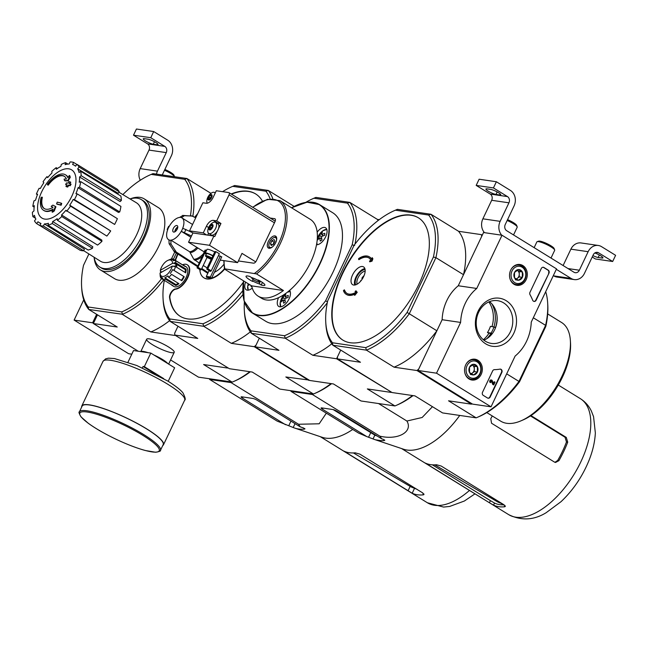 <?xml version="1.0" encoding="UTF-8"?>
<svg xmlns="http://www.w3.org/2000/svg" width="648" height="648" viewBox="0 0 648 648"><rect width="100%" height="100%" fill="white"/><g stroke="black" fill="none" stroke-linecap="round" stroke-linejoin="round"><path stroke-width="0.97" d="M83.738 299.83L74.115 320.088L128.62 353.719L131.803 354.189M96.633 314.312L92.607 322.801L93.458 323.32M92.607 322.801L74.115 320.088M153.689 131.544L150.757 137.716L133.496 135.189L136.428 129.017L153.689 131.544L167.743 140.211A11.591 9.777 98.3 0 1 171.364 155.763L162.567 174.296A4.641 3.912 98.3 0 0 162.324 174.903M147.979 139.198L144.277 138.656A6.148 1.126 25.4 0 0 143.24 138.802A6.148 1.126 25.4 0 0 146.845 141.718A6.148 1.126 25.4 0 0 153.309 144.229L157.002 144.771A6.148 1.126 25.4 0 0 158.039 144.617A6.148 1.126 25.4 0 0 154.435 141.701A6.148 1.126 25.4 0 0 147.979 139.198M133.496 135.189L147.55 143.864A4.641 3.912 98.3 0 1 149 150.085L140.203 168.61A11.591 9.777 98.3 0 0 140.276 180.257M150.757 137.716L164.803 146.391L147.55 143.864M156.468 174.053A11.591 9.777 98.3 0 1 157.456 171.145L166.261 152.612A4.641 3.912 98.3 0 0 164.803 146.391M174.531 176.693A9.858 1.814 -154.6 0 0 174.506 176.629L173.956 175.146A8.691 1.596 -154.6 0 0 164.867 169.452M174.506 176.629A9.858 1.814 -154.6 0 0 164.471 170.278M491.03 406.823L436.525 373.183L460.623 322.429A41.739 35.203 -81.7 0 1 476.75 288.465L502.022 235.24L556.527 268.871L531.255 322.105A41.739 35.203 -81.7 0 1 515.128 356.06L491.03 406.823L472.538 404.109L418.033 370.478L436.525 373.183M418.033 370.478L442.13 319.715L460.623 322.429M442.13 319.715A41.739 35.203 -81.7 0 1 458.258 285.76L476.75 288.465M458.258 285.76L483.53 232.527L502.022 235.24M487.507 397.994L483.254 395.361A2.317 1.952 -81.7 0 1 482.525 392.259L492.658 370.907A2.317 1.952 -81.7 0 1 494.44 369.652A47.531 40.087 -81.7 0 0 499.932 369.133A2.317 1.952 -81.7 0 1 501.827 372.47L490.188 396.981A2.317 1.952 -81.7 0 1 487.507 397.994M548.945 273.245L536.155 300.186A2.317 1.952 -81.7 0 1 532.664 300.202A47.766 40.281 -81.7 0 0 530.032 294.694A2.317 1.952 -81.7 0 1 529.983 292.305L541.283 268.515A2.317 1.952 -81.7 0 1 543.964 267.511L548.216 270.135A2.317 1.952 -81.7 0 1 548.945 273.245L535.783 300.129A2.317 1.952 -81.7 0 1 533.928 301.393M506.185 300.688A24.292 20.493 -81.7 0 1 506.274 342.589A24.292 20.493 -81.7 0 1 475.365 323.514A24.292 20.493 -81.7 0 1 506.185 300.688M477.892 360.28A10.522 8.87 -81.7 0 1 481.788 372.827A10.522 8.87 -81.7 0 1 471.687 379.987A10.522 8.87 -81.7 0 1 464.673 368.331A10.522 8.87 -81.7 0 1 474.733 359.178A10.522 8.87 -81.7 0 1 477.892 360.28M522.863 265.567A10.522 8.87 -81.7 0 1 526.759 278.122A10.522 8.87 -81.7 0 1 516.659 285.282A10.522 8.87 -81.7 0 1 509.644 273.626A10.522 8.87 -81.7 0 1 519.704 264.465A10.522 8.87 -81.7 0 1 522.863 265.567M503.609 302.875A21.603 18.217 -81.7 0 1 511.709 328.366A21.603 18.217 -81.7 0 1 491.378 343.424A21.603 18.217 -81.7 0 1 476.483 319.415A21.603 18.217 -81.7 0 1 497.64 300.68A21.603 18.217 -81.7 0 1 503.609 302.875M489.515 301.652A21.603 18.217 -81.7 0 1 496.903 322.404A21.603 18.217 -81.7 0 1 483.87 340.168M543.137 267.26A2.317 1.952 -81.7 0 1 543.591 267.454L547.852 270.078A2.317 1.952 -81.7 0 1 548.572 273.189M500.28 369.109A2.317 1.952 -81.7 0 1 501.463 372.414L489.823 396.932A2.317 1.952 -81.7 0 1 487.968 398.188M493.201 384.62L491.346 380.927A0.697 0.583 -81.7 0 0 491.127 380.7M493.371 383.414L494.157 381.769L495.04 382.142L493.711 384.936M491.225 379.995A1.393 1.175 -81.7 0 0 490.261 382.555L490.625 382.612A1.393 1.175 -81.7 0 1 491.419 380.003A1.393 1.175 -81.7 0 1 492.229 380.619L493.557 383.867L494.529 381.826M491.71 380.975A0.697 0.583 -81.7 0 0 490.658 381.178A0.697 0.583 -81.7 0 0 490.917 381.996L490.625 382.612M492.828 384.564L491.346 380.927M477.374 366.711L477.39 372.049L473.461 374.949L469.533 372.519L469.517 367.189L473.445 364.289L477.374 366.711A5.354 4.52 -81.7 0 1 477.39 372.049A5.354 4.52 -81.7 0 1 473.461 374.949A5.354 4.52 -81.7 0 1 469.533 372.519A5.354 4.52 -81.7 0 1 469.517 367.189A5.354 4.52 -81.7 0 1 473.445 364.289A5.354 4.52 -81.7 0 1 477.374 366.711L474.296 366.266L472.19 364.97A4.641 3.912 -81.7 0 1 472.327 365.051A4.641 3.912 -81.7 0 1 474.296 368.931L474.296 366.266M467.062 365.675A8.691 7.331 -81.7 0 1 479.82 364.905A8.691 7.331 -81.7 0 1 473.469 378.278A8.691 7.331 -81.7 0 1 467.062 365.675M466.115 364.095A9.858 8.311 -81.7 0 1 474.263 359.778A9.858 8.311 -81.7 0 1 481.059 370.737A9.858 8.311 -81.7 0 1 471.404 379.283A9.858 8.311 -81.7 0 1 464.843 372.803M471.323 373.807L472.343 373.046A4.641 3.912 -81.7 0 1 471.088 373.661M474.296 368.931A4.641 3.912 -81.7 0 1 473.777 371.272A4.641 3.912 -81.7 0 1 472.343 373.046L474.304 371.596L474.296 368.931M470.383 374.495L473.461 374.949M474.304 371.596L477.39 372.049M522.345 272.006L522.361 277.336L518.432 280.244L514.504 277.814L514.488 272.484L518.416 269.576L522.345 272.006A5.354 4.52 -81.7 0 1 522.361 277.336A5.354 4.52 -81.7 0 1 518.432 280.244A5.354 4.52 -81.7 0 1 514.504 277.814A5.354 4.52 -81.7 0 1 514.488 272.484A5.354 4.52 -81.7 0 1 518.416 269.576A5.354 4.52 -81.7 0 1 522.345 272.006L519.267 271.553L517.161 270.257A4.641 3.912 -81.7 0 1 517.298 270.338A4.641 3.912 -81.7 0 1 519.267 274.217L519.267 271.553M512.033 270.969A8.691 7.331 -81.7 0 1 524.791 270.192A8.691 7.331 -81.7 0 1 518.441 283.565A8.691 7.331 -81.7 0 1 512.033 270.969M511.086 269.39A9.858 8.311 -81.7 0 1 519.234 265.072A9.858 8.311 -81.7 0 1 526.03 276.024A9.858 8.311 -81.7 0 1 516.375 284.569A9.858 8.311 -81.7 0 1 509.814 278.089M516.294 279.094L517.315 278.34A4.641 3.912 -81.7 0 1 516.059 278.956M519.267 274.217A4.641 3.912 -81.7 0 1 518.748 276.558A4.641 3.912 -81.7 0 1 517.315 278.34L519.275 276.882L519.267 274.217M515.354 279.79L518.432 280.244M519.275 276.882L522.361 277.336M553.335 275.603L553.789 275.886A11.591 9.777 98.3 0 0 556.996 277.061L574.258 279.588A11.591 9.777 98.3 0 0 584.456 273.375L593.252 254.842A4.641 3.912 98.3 0 1 597.335 252.356A4.641 3.912 98.3 0 1 598.614 252.833L612.668 261.5L595.407 258.973L592.223 257.005M556.316 269.325L571.05 278.413A11.591 9.777 98.3 0 0 574.258 279.588M594.807 252.979A6.148 1.126 25.4 0 1 600.469 255.628A6.148 1.126 25.4 0 1 602.924 257.888A6.148 1.126 25.4 0 1 601.887 258.034L598.185 257.499A6.148 1.126 25.4 0 1 592.896 255.587M612.668 261.5L615.6 255.32L601.547 246.653A11.591 9.777 98.3 0 0 598.339 245.479A11.591 9.777 98.3 0 0 588.141 251.691L579.344 270.224L568.029 268.564M598.339 245.479L581.086 242.951A11.591 9.777 98.3 0 0 570.888 249.164L563.112 265.534M496.368 181.748L493.436 187.928L476.183 185.401L479.115 179.221L496.368 181.748L510.422 190.423A11.591 9.777 98.3 0 1 514.05 205.975L505.254 224.5A4.641 3.912 98.3 0 0 506.704 230.72L573.982 272.241A4.641 3.912 98.3 0 0 575.27 272.711A4.641 3.912 98.3 0 0 579.344 270.224M490.658 189.402L486.964 188.86A6.148 1.126 25.4 0 0 485.927 189.014A6.148 1.126 25.4 0 0 489.532 191.929A6.148 1.126 25.4 0 0 495.987 194.432L499.689 194.975A6.148 1.126 25.4 0 0 500.726 194.821A6.148 1.126 25.4 0 0 497.121 191.905A6.148 1.126 25.4 0 0 490.658 189.402M476.183 185.401L490.236 194.068A4.641 3.912 98.3 0 1 491.686 200.289L482.882 218.821A11.591 9.777 98.3 0 0 484.485 232.673M493.436 187.928L507.489 196.595L490.236 194.068M501.746 235.2A11.591 9.777 98.3 0 1 500.143 221.349L508.939 202.816A4.641 3.912 98.3 0 0 507.489 196.595M513.54 234.941L517.209 227.213A9.858 1.814 -154.6 0 0 517.193 226.841L516.634 225.358A8.691 1.596 -154.6 0 0 507.554 219.656M517.193 226.841A9.858 1.814 -154.6 0 0 507.157 220.49M551.011 258.058L554.68 250.339A9.858 1.814 -154.6 0 0 554.664 249.958L554.105 248.476A8.691 1.596 -154.6 0 0 548.313 244.312A8.691 1.596 -154.6 0 0 539.873 241.145A8.691 1.596 -154.6 0 0 538.674 241.153L537.176 241.655A9.858 1.814 -154.6 0 0 536.876 241.89L534.138 247.649M554.664 249.958A9.858 1.814 -154.6 0 0 548.095 245.244A9.858 1.814 -154.6 0 0 538.537 241.647A9.858 1.814 -154.6 0 0 537.176 241.655M231.952 382.069L231.028 382.587L209.66 379.453L209.32 378.748M47.312 184.421A20.866 10.538 121.7 0 1 65.48 174.814A20.866 10.538 121.7 0 1 67.902 177.795A79.923 63.836 -97.4 0 1 69.32 175.47A77.857 26.487 43.9 0 0 69.765 176.977A79.574 63.553 82.6 0 0 67.724 180.573A80.263 26.276 -160 0 0 64.549 180.565A79.429 27.022 -136.1 0 1 64.103 179.091A79.963 26.179 20 0 1 66.42 179.042A19.011 9.598 121.7 0 0 64.168 176.175A19.011 9.598 121.7 0 0 47.644 184.883A81.154 8.181 -144.9 0 1 47.312 184.421M65.732 174.976A20.866 10.538 121.7 0 1 65.999 175.13A20.866 10.538 121.7 0 1 68.105 177.455M64.411 176.345A19.011 9.598 121.7 0 0 48.155 185.198L47.644 184.883M69.32 175.47L69.83 175.786A77.857 26.487 43.9 0 0 70.276 177.293A79.574 63.553 82.6 0 0 68.234 180.889A80.263 26.276 -160 0 0 65.059 180.881L64.549 180.565M68.234 180.889L67.724 180.573M70.276 177.293L69.765 176.977M52.974 207.32A79.963 2.762 -149.5 0 0 51.686 206.631L51.176 206.315A79.429 50.787 2.6 0 1 52.893 205.116A80.263 2.77 30.5 0 1 55.428 206.469L55.939 206.785A79.574 68.631 117.1 0 0 54.27 210.997A77.857 49.783 -177.4 0 0 52.52 212.228L52.01 211.912A79.923 68.931 -62.9 0 1 53.039 209.085A20.866 10.538 121.7 0 1 43.57 210.333A20.866 10.538 121.7 0 1 41.018 197.681A81.154 36.385 14.6 0 1 41.861 197.073L42.371 197.389A19.011 9.598 121.7 0 0 44.453 208.688M52.747 209.871A20.866 10.538 121.7 0 1 44.08 210.649A20.866 10.538 121.7 0 1 43.829 210.479M54.27 210.997L53.76 210.681A77.857 49.783 -177.4 0 0 52.01 211.912M55.428 206.469A79.574 68.631 117.1 0 0 53.76 210.681M41.861 197.073A19.011 9.598 121.7 0 0 44.194 208.543A19.011 9.598 121.7 0 0 53.015 207.295A79.963 2.762 -149.5 0 0 51.176 206.315M61.212 203.156L61.722 203.472A78.667 66.347 98.3 0 0 61.131 205.238A80.287 14.758 -154.6 0 0 57.121 204.217L56.611 203.901A79.915 67.4 -81.7 0 1 57.21 202.136A80.538 14.799 25.4 0 1 61.212 203.156A78.667 66.347 98.3 0 0 60.62 204.922A80.287 14.758 -154.6 0 0 56.611 203.901M61.131 205.238L60.62 204.922M66.841 184.915A80.538 14.799 -154.6 0 0 66.128 184.745L65.618 184.429A79.915 67.4 -81.7 0 1 66.582 182.898A80.287 14.758 25.4 0 1 67.91 183.222A79.542 67.084 -81.7 0 1 68.98 181.618A79.971 14.693 25.4 0 1 70.259 181.95A79.137 66.744 98.3 0 0 69.19 183.546A80.287 14.758 25.4 0 1 70.592 183.919A78.667 66.347 98.3 0 0 69.62 185.45A80.538 14.799 -154.6 0 0 68.218 185.077A79.137 66.744 98.3 0 0 67.222 186.729A80.757 14.839 -154.6 0 0 65.942 186.405A79.542 67.084 -81.7 0 1 66.938 184.753A80.538 14.799 -154.6 0 0 65.618 184.429M70.592 183.919L71.102 184.234A78.667 66.347 98.3 0 0 70.13 185.765A80.538 14.799 -154.6 0 0 68.728 185.393A79.137 66.744 98.3 0 0 67.732 187.045A80.757 14.839 -154.6 0 0 66.452 186.721L65.942 186.405M67.732 187.045L67.222 186.729M68.728 185.393L68.218 185.077M70.13 185.765L69.62 185.45M69.806 183.708A79.137 66.744 98.3 0 1 70.77 182.258L70.259 181.95M190.447 215.752A81.041 40.913 121.7 0 0 184.721 179.31L151.219 174.401A81.041 40.913 121.7 0 0 150.644 174.644L152.223 173.964A82.774 41.796 121.7 0 1 153.041 173.615L186.907 178.508L210.989 193.371M122.861 194.594A81.041 40.913 121.7 0 1 150.644 174.644M161.627 278.608A81.041 40.913 121.7 0 1 121.759 311.899L88.258 306.99A81.041 40.913 121.7 0 1 81.608 286.521A81.041 40.913 121.7 0 1 83.511 265.316L88.906 253.959M171.42 259.006L174.749 251.999M141.45 199.673A39.601 19.999 121.7 0 0 137.352 198.207A39.601 19.999 121.7 0 0 130.086 198.96A41.739 21.076 121.7 0 1 139.952 197.365A41.739 21.076 121.7 0 1 144.269 198.912L158.412 207.635A41.739 21.076 121.7 0 1 154.427 254.219A41.739 21.076 121.7 0 1 114.575 278.672L100.44 269.949A41.739 21.076 121.7 0 1 94.122 257.248A39.601 19.999 121.7 0 0 99.857 267.081L101.558 268.134A39.601 19.999 121.7 0 0 139.369 244.928A39.601 19.999 121.7 0 0 143.151 200.726L141.45 199.673A39.601 19.999 121.7 0 1 137.668 243.875A39.601 19.999 121.7 0 1 99.857 267.081M250.331 371.774A81.041 40.913 121.7 0 1 234.754 381.024L233.175 381.704A82.774 41.796 -58.3 0 0 249.82 371.701M97.484 314.831L93.361 323.53L138.251 351.232M174.887 335.089L227.683 367.675M168.545 346.972A15.252 2.803 -154.6 0 0 147.128 338.88A15.252 2.803 -154.6 0 0 159.238 348.316A15.252 2.803 -154.6 0 0 174.199 351.734A15.252 2.803 -154.6 0 0 168.545 346.972M163.62 279.928A82.774 41.796 121.7 0 1 122.496 314.264L88.8 309.477L117.248 327.029L93.361 323.53M170.594 359.948L198.491 377.16L232.357 382.053A82.774 41.796 -58.3 0 0 233.175 381.704M227.513 368.032L203.626 364.532L232.073 382.085M174.717 335.445L150.822 331.946A82.774 41.796 -58.3 0 0 169.59 320.655M122.383 314.393L150.822 331.946M186.907 178.508L186.916 178.581A82.774 41.796 121.7 0 1 192.845 216.181M88.8 309.477L88.622 309.299A82.774 41.796 121.7 0 1 81.705 288.239L81.608 286.521M88.258 306.99L88.622 309.299M122.496 314.264L121.759 311.899M184.721 179.31L186.916 178.581M153.041 173.615L151.219 174.401M144.269 198.912A41.739 21.076 121.7 0 1 140.284 245.495A41.739 21.076 121.7 0 1 100.44 269.949M71.831 196.166A28.318 14.296 121.7 0 1 44.842 219.105A28.318 14.296 121.7 0 1 41.723 191.759A28.318 14.296 121.7 0 1 68.72 168.82A28.318 14.296 121.7 0 1 71.831 196.166M79.072 167.006L119.273 191.808L118.163 193.29L77.695 168.845L79.072 167.006A35.94 18.144 -58.3 0 0 76.934 164.333L75.549 166.172A33.623 16.978 121.7 0 0 74.366 165.305A33.623 16.978 121.7 0 0 72.617 164.503L73.597 162.429A35.94 18.144 -58.3 0 0 70.146 161.927L69.166 163.993A33.623 16.978 121.7 0 0 65.124 164.641L65.561 162.664A35.94 18.144 -58.3 0 0 61.325 164.406L60.888 166.382A33.623 16.978 121.7 0 0 56.368 169.25L56.182 167.662A35.94 18.144 -58.3 0 0 51.808 171.38L51.986 172.967A33.623 16.978 121.7 0 0 47.669 177.617L46.899 176.661A35.94 18.144 -58.3 0 0 43.052 181.788L43.821 182.752A33.623 16.978 121.7 0 0 40.354 188.471L39.123 188.293A35.94 18.144 -58.3 0 0 36.385 194.06L37.616 194.238A33.623 16.978 121.7 0 0 35.551 200.167L34.028 200.791A35.94 18.144 -58.3 0 0 32.821 206.307L34.336 205.683A33.623 16.978 121.7 0 0 33.971 210.916L32.4 212.244A35.94 18.144 -58.3 0 0 32.902 216.683L34.474 215.347A33.623 16.978 121.7 0 0 35.867 219.081L34.482 220.919A35.94 18.144 -58.3 0 0 36.628 223.592L38.005 221.754A33.623 16.978 121.7 0 0 39.05 222.531L40.832 223.657M39.965 225.496A35.94 18.144 -58.3 0 0 43.416 225.998L83.608 250.8A35.94 18.144 -58.3 0 1 80.158 250.298L39.965 225.496L40.946 223.422A33.623 16.978 121.7 0 1 39.05 222.531M43.416 225.998L44.396 223.933L84.402 249.14L83.608 250.8M48.001 225.261A35.94 18.144 -58.3 0 0 52.237 223.519L92.437 248.33A35.94 18.144 -58.3 0 1 88.201 250.063L48.001 225.261L48.43 223.285A33.623 16.978 121.7 0 1 44.396 223.933M52.237 223.519L52.666 221.543L92.785 246.734L92.437 248.33M57.372 220.263A35.94 18.144 -58.3 0 0 61.754 216.545L101.947 241.356A35.94 18.144 -58.3 0 1 97.573 245.074L57.372 220.263L57.194 218.676A33.623 16.978 121.7 0 1 52.666 221.543M61.754 216.545L61.568 214.958L101.801 240.076L101.947 241.356M66.655 211.264A35.94 18.144 -58.3 0 0 70.511 206.137L110.703 230.939A35.94 18.144 -58.3 0 1 106.855 236.075L65.894 210.308A33.623 16.978 121.7 0 1 61.568 214.958M70.511 206.137L69.741 205.173L110.703 230.939M73.2 199.454L74.439 199.633L114.639 224.435L73.2 199.454A33.623 16.978 121.7 0 1 69.741 205.173M74.439 199.633A35.94 18.144 -58.3 0 0 77.177 193.865L75.938 193.687A33.623 16.978 121.7 0 0 78.011 187.758L79.534 187.134A35.94 18.144 -58.3 0 0 80.741 181.618L79.218 182.242A33.623 16.978 121.7 0 0 79.591 177.009L81.154 175.681A35.94 18.144 -58.3 0 0 80.652 171.242L79.08 172.579A33.623 16.978 121.7 0 0 77.695 168.845M118.949 192.237L136.388 202.759A34.32 17.326 121.7 0 1 133.18 241.113A34.32 17.326 121.7 0 1 100.343 261.168L83.673 250.663M81.154 175.681L121.354 200.483L120.091 201.552L79.591 177.009M79.534 187.134L119.726 211.936L118.503 212.439L78.011 187.758M76.901 248.289L36.628 223.592M35.446 218.246L32.902 216.683M34.15 207.133L32.821 206.307M37.43 194.7L36.385 194.06M47.936 177.301L46.899 176.661M57.47 168.456L56.182 167.662M67.854 164.082L65.561 162.664M76.853 164.438L73.597 162.429M119.273 191.808A35.94 18.144 -58.3 0 0 117.126 189.135L76.934 164.333M121.354 200.483A35.94 18.144 -58.3 0 0 120.852 196.044L80.652 171.242M119.726 211.936A35.94 18.144 -58.3 0 0 120.933 206.42L80.741 181.618M114.639 224.435A35.94 18.144 -58.3 0 0 117.369 218.676L77.177 193.865M209.66 379.453L277.182 421.119L293.204 427.51A74.803 37.77 -58.3 0 0 294.735 428.093A74.803 37.77 -58.3 0 0 304.301 429.138L303.539 427.947L300.283 426.87L298.558 424.254L319.172 423.792L326.341 413.165M298.558 424.254L231.028 382.587M300.283 426.87L257.207 400.286A3.475 0.64 -154.6 0 0 252.809 398.439L241.712 396.811A3.475 0.64 -154.6 0 0 241.121 396.9A3.475 0.64 -154.6 0 0 242.417 398.115L285.493 424.699M423.8 493.792L423.29 494.861L422.852 492.998L359.826 454.11L355.161 452.822A68.17 34.417 121.7 0 1 344.064 451.194L412.193 493.241A68.17 34.417 -58.3 0 0 423.29 494.861L424.003 494.513M344.064 451.194L343.602 451.016M352.714 429.446A68.17 34.417 121.7 0 1 330.934 438.259A68.17 34.417 121.7 0 1 322.21 437.311L294.735 428.093M304.633 428.433L304.301 429.138L304.957 428.895M168.213 381.308L174.636 367.781L150.79 353.071L144.334 366.655L143.046 366.468L142.374 367.87M150.79 353.071L133.529 350.544L127.988 362.208M144.334 366.655L163.701 378.61M160.445 450.368L163.183 444.601A44.866 8.246 -154.6 0 0 146.505 428.855A44.866 8.246 -154.6 0 0 105.746 409.39A44.866 8.246 -154.6 0 0 82.126 406.11L79.388 411.877C78.53 411.78 79.064 413.44 80.992 416.842L88.258 423.274C95.588 428.587 104.944 433.958 116.332 439.385C127.219 444.504 136.906 448.222 145.379 450.522L155.642 452.255C159.457 451.583 161.052 450.959 160.445 450.368A44.866 8.246 -154.6 0 0 143.767 434.614A44.866 8.246 -154.6 0 0 103.008 415.149A44.866 8.246 -154.6 0 0 79.388 411.877M162.737 445.532A45.214 8.311 -154.6 0 0 163.499 444.747A45.214 8.311 -154.6 0 0 146.691 428.879A45.214 8.311 -154.6 0 0 105.608 409.261A45.214 8.311 -154.6 0 0 81.81 405.964A45.214 8.311 -154.6 0 0 81.68 407.041M143.046 366.468L155.253 374.001M432.459 406.685L422.164 417.482L406.895 421.038C413.327 431.779 397.937 440.478 379.914 436.169L381.64 438.785L383.373 439.36L384.134 440.543L384.466 439.846M384.791 440.308L384.134 440.543A75.168 37.957 -58.3 0 1 380.967 440.616L375.727 439.854L380.967 440.616M459.74 415.441A68.17 34.417 121.7 0 1 409.39 450.247A68.17 34.417 121.7 0 1 403.566 449.226L374.552 439.498A75.168 37.957 -58.3 0 0 375.727 439.854M381.64 438.785L337.203 411.367A3.475 0.64 -154.6 0 0 332.797 409.52L321.708 407.892A3.475 0.64 -154.6 0 0 321.116 407.973A3.475 0.64 -154.6 0 0 322.412 409.196L366.849 436.622L373.046 438.923A75.168 37.957 -58.3 0 0 374.552 439.498M366.849 436.622L358.538 433.042L291.017 391.376L312.385 394.502L313.308 393.984M290.677 390.671L291.017 391.376M333.153 409.585L374.836 435.132A70.956 35.826 -58.3 0 0 377.079 435.966M176.831 225.504A3.71 1.871 121.7 0 1 177.212 225.642A3.71 1.871 121.7 0 1 176.864 229.781A3.71 1.871 121.7 0 1 173.316 231.952A3.71 1.871 121.7 0 1 173.47 228.153A3.71 1.871 121.7 0 1 176.831 225.504M197.608 265.818L176.28 252.064L170.959 243.972L170.861 240.149A12.749 6.44 121.7 0 0 181.254 231.32L191.5 235.994M192.262 232.551L182.72 228.234A12.749 6.44 121.7 0 0 181.967 217.939L192.561 224.483M182.525 215.436A16.006 8.084 121.7 0 1 182.955 215.444L179.715 217.347A12.855 6.488 121.7 0 1 181.562 217.623L181.521 217.712A12.749 6.44 121.7 0 1 181.967 217.939M179.715 217.347L179.666 217.445A12.749 6.44 121.7 0 0 169.282 226.265L169.015 226.922M169.225 226.257A12.855 6.488 121.7 0 0 167.759 229.343L167.549 230.008L167.816 229.351A12.749 6.44 121.7 0 0 168.569 239.647L168.998 239.914M170.821 240.238A12.855 6.488 121.7 0 1 168.974 239.971L169.015 239.881A12.749 6.44 121.7 0 1 168.569 239.647M181.562 217.623L184.372 215.711L192.059 216.019L195.72 217.833M190.204 215.744A19.853 10.02 121.7 0 1 190.496 215.752A19.853 10.02 121.7 0 1 192.059 216.019L193.234 216.367M181.254 231.32L190.893 237.273M201.787 268.507L208.146 272.606M203.221 253.992A17.083 8.627 121.7 0 1 193.793 259.305L199.009 262.877M203.229 265.478L207.166 267.908M193.793 259.305L189.67 251.756L170.861 240.149M168.974 239.971L169.112 243.697L174.434 251.789L197.276 266.522M207.806 273.31L201.455 269.22M214.423 272.241A20.388 10.295 -58.3 0 0 223.827 264.425M199.803 269.528A26.665 13.462 -58.3 0 0 203.845 277.765A26.665 13.462 -58.3 0 0 206.607 278.745A26.665 13.462 -58.3 0 0 224.411 268.815M176.588 267.203A10.433 5.265 -58.3 0 0 176.799 264.967L174.255 266.409M172.595 263.315L160.356 270.273A9.274 4.682 121.7 0 1 167.929 260.358A9.274 4.682 121.7 0 1 172.595 263.315L174.239 263.396L176.799 264.967M160.356 270.273L160.412 271.245L161.773 272.079M167.929 260.358L168.982 259.897A10.433 5.265 121.7 0 1 169.517 259.694L170.465 259.273A11.591 5.856 121.7 0 1 172.903 258.949A11.591 5.856 121.7 0 1 173.081 258.981L171.599 259.459A10.433 5.265 121.7 0 1 172.643 259.84A10.433 5.265 121.7 0 1 173.551 260.755L175.033 260.269A11.591 5.856 121.7 0 1 175.851 262.837L174.199 262.788A10.433 5.265 121.7 0 1 174.239 263.396M175.033 260.269L185.255 266.579A11.591 5.856 -58.3 0 0 184.324 265.688L186.025 266.733A11.591 5.856 121.7 0 1 184.915 279.677A11.591 5.856 121.7 0 1 173.85 286.473L172.149 285.42A11.591 5.856 -58.3 0 0 173.17 285.817L162.948 279.507A11.591 5.856 121.7 0 0 165.564 279.215L175.786 285.525A11.591 5.856 -58.3 0 0 178.913 283.662L168.691 277.352A11.591 5.856 121.7 0 0 171.566 274.371L181.788 280.681A11.591 5.856 -58.3 0 0 184.251 276.753L174.037 270.443A11.591 5.856 121.7 0 0 175.487 266.522L185.709 272.832A11.591 5.856 -58.3 0 0 186.073 269.139L175.851 262.837M173.081 258.981L183.295 265.291A11.591 5.856 -58.3 0 1 184.324 265.688M171.331 284.683A11.591 5.856 -58.3 0 0 172.149 285.42M175.487 266.522L173.842 266.474A10.433 5.265 121.7 0 0 173.907 266.198L172.263 266.117A9.274 4.682 121.7 0 1 165.467 275.643A9.274 4.682 121.7 0 1 160.032 273.156L160.097 274.306A10.433 5.265 121.7 0 0 160.121 274.655L160.178 275.659A11.591 5.856 121.7 0 0 160.996 278.219L162.94 279.418M160.542 271.966L161.222 272.387M177.989 326.228L174.644 333.274L174.847 335.065L229.351 368.704L252.258 372.057L279.847 389.084L313.43 394L285.833 376.974L309.056 380.06M242.96 294.557A82.774 41.796 121.7 0 1 203.739 326.317L231.328 343.343L254.235 346.696L256.001 345.198L259.322 338.207L255.223 346.842L278.948 350.317L251.359 333.291L285.258 338.256L312.846 355.282L336.579 358.765L340.702 350.066L337.357 357.113L337.559 358.903L392.064 392.542L414.971 395.896L442.568 412.922L476.142 417.839L448.546 400.812L471.452 404.174L471.947 403.745M254.235 346.696L308.74 380.336M182.493 264.789A13.916 7.023 -58.3 0 1 187.24 264.765A13.916 7.023 -58.3 0 1 187.183 277.992A13.916 7.023 -58.3 0 1 175.365 288.968A5.8 2.924 -58.3 0 0 171.226 292.183A5.8 2.924 -58.3 0 0 169.565 297.545A71.879 36.288 -58.3 0 0 180.103 316.24A71.879 36.288 -58.3 0 0 243.275 282.326M262.399 201.083A71.879 36.288 -58.3 0 0 255.596 193.898A71.879 36.288 -58.3 0 0 231.182 193.979M177.649 253.862A71.879 36.288 -58.3 0 0 175.106 260.229M242.757 290.725A80.919 40.856 121.7 0 1 202.962 323.798L169.776 318.938A80.919 40.856 121.7 0 1 163.045 298.38A80.919 40.856 121.7 0 1 164.325 280.357M222.572 191.662A80.919 40.856 121.7 0 1 231.976 186.665L233.669 185.936A82.774 41.796 121.7 0 1 234.681 185.506L268.264 190.431L265.923 191.209A80.919 40.856 121.7 0 1 270.103 198.782M265.923 191.209L232.737 186.341L234.681 185.506M194.684 217.226A80.919 40.856 121.7 0 1 197.729 213.597M231.976 186.665A80.919 40.856 121.7 0 1 232.737 186.341M173.437 259.2L176.361 253.036M202.962 323.798L203.739 326.317L170.157 321.4L197.753 338.426L174.847 335.065M272.768 198.628A82.774 41.796 121.7 0 0 268.264 190.431L294.119 206.38M313.43 394A82.774 41.796 -58.3 0 0 314.45 393.571L316.135 392.85A80.919 40.856 -58.3 0 0 331.59 383.681M314.45 393.571A82.774 41.796 -58.3 0 0 331.047 383.6M231.328 343.343A82.774 41.796 -58.3 0 0 250.314 331.873M169.776 318.938L170.157 321.4A82.774 41.796 121.7 0 1 163.15 300.21L163.045 298.38M175.365 288.968L175.705 289.178A5.8 2.924 -58.3 0 0 171.566 292.394A5.8 2.924 -58.3 0 0 169.906 297.756A71.879 36.288 -58.3 0 0 180.274 316.346M255.766 194.003A71.879 36.288 -58.3 0 0 231.522 194.189M177.981 254.081A71.879 36.288 -58.3 0 0 175.446 260.439M204.015 277.862A26.665 13.462 -58.3 0 0 204.185 277.976A26.665 13.462 -58.3 0 0 224.629 269.163M175.705 289.178A13.916 7.023 -58.3 0 0 187.523 278.203A13.916 7.023 -58.3 0 0 187.58 264.975A13.916 7.023 -58.3 0 0 187.41 264.87M160.032 273.156A9.274 4.682 121.7 0 1 160.024 273.075L172.263 266.117M160.996 278.219L160.777 276.688A10.433 5.265 121.7 0 0 161.684 277.603L162.769 278.267M162.948 279.507L162.729 277.984A10.433 5.265 121.7 0 1 161.684 277.603M165.564 279.215L164.803 277.749L175.875 284.577A10.433 5.265 -58.3 0 0 178.289 283.273M168.691 277.352L167.929 275.886A10.433 5.265 121.7 0 1 164.803 277.749M171.566 274.371L181.286 280.349A10.433 5.265 -58.3 0 0 183.749 276.437M174.037 270.443L172.684 269.592A10.433 5.265 121.7 0 1 170.213 273.513M173.907 266.198L174.393 266.49M185.101 272.46A10.433 5.265 -58.3 0 0 185.271 269.617L186.073 269.139M174.199 262.788L185.271 269.617M175.786 285.525L175.875 284.577M181.788 280.681L181.286 280.349M174.79 231.846A3.71 1.871 121.7 0 1 177.787 227.003M174.903 231.79A4.406 2.228 121.7 0 1 177.779 227.124M492.278 415.959A68.17 34.417 121.7 0 1 490.787 418.624L491.54 423.241L554.558 462.129L555.547 462.478L558.916 460.663A68.17 34.417 -58.3 0 0 567.713 442.139L566.465 441.952L565.032 437.238L530.469 415.911M530.939 415.603L566.287 437.424L567.713 442.139M554.931 462.316L557.669 460.485A65.853 33.251 -58.3 0 0 566.465 441.952M505.359 506.428L504.646 506.785L504.209 504.922L441.183 466.025L436.517 464.746A68.17 34.417 121.7 0 1 425.42 463.118L489.41 502.751L490.415 500.645L494.537 503.075A65.853 33.251 -58.3 0 0 504.055 504.824M489.41 502.751L493.549 505.156A68.17 34.417 -58.3 0 0 504.646 506.785L505.156 505.707M432.362 464.827L490.415 500.645M424.958 462.931L425.42 463.118M379.914 436.169L312.385 394.502M406.895 421.038L378.545 403.542M297.116 205.043A63.763 32.198 121.7 0 1 319.577 204.63L332.691 212.73A63.763 32.198 121.7 0 1 330.035 277.992A63.763 32.198 121.7 0 1 272.322 323.611A63.763 32.198 121.7 0 1 265.721 321.254L252.607 313.162A63.763 32.198 121.7 0 1 242.895 292.904M224.767 269.26L251.675 285.865L283.435 290.515L256.519 273.91L224.888 268.88A45.214 22.826 121.7 0 1 224.087 260.666M259.394 282.002A4.172 0.769 -154.6 0 0 257.977 280.438A4.172 0.769 -154.6 0 0 253.862 278.519A4.172 0.769 -154.6 0 0 251.991 278.486A4.172 0.769 -154.6 0 0 255.425 280.803A4.172 0.769 -154.6 0 0 259.394 282.002L259.994 281.799A4.641 0.851 -154.6 0 0 260.14 281.686A4.641 0.851 -154.6 0 0 258.544 280.139L257.313 279.96A8.213 1.507 -154.6 0 0 251.448 277.498L249.723 276.437A10.433 1.92 25.4 0 0 246.038 276.251A10.433 1.92 25.4 0 0 252.364 281.321L253.611 281.499A8.213 1.507 -154.6 0 0 259.475 283.962L259.905 281.831M258.56 280.139A10.433 1.92 25.4 0 1 264.886 285.201A10.433 1.92 25.4 0 1 261.201 285.023L259.475 283.962M257.264 281.572A7.654 1.409 -154.6 0 0 259.613 282.447M269.074 248.265A6.958 3.515 121.7 0 1 268.353 248.006A6.958 3.515 121.7 0 1 269.017 240.246A6.958 3.515 121.7 0 1 275.659 236.164A6.958 3.515 121.7 0 1 275.368 243.284A6.958 3.515 121.7 0 1 269.074 248.265M270.159 218.036L274.679 218.692A3.013 1.523 121.7 0 1 274.987 218.805A3.013 1.523 121.7 0 1 275.011 221.608L256.43 260.723A3.013 1.523 121.7 0 1 253.562 263.169L238.399 260.95M256.519 273.91A46.373 23.417 121.7 0 0 284.229 233.701A46.373 23.417 121.7 0 0 279.952 200.621L310.271 219.332A46.373 23.417 121.7 0 1 317.172 232.17A46.373 23.417 121.7 0 1 316.516 244.733A46.373 23.417 121.7 0 1 289.583 290.417A46.373 23.417 121.7 0 1 278.567 297.667A46.373 23.417 121.7 0 1 261.565 298.258L258.163 296.152A46.373 23.417 -58.3 0 0 275.157 295.561A46.373 23.417 -58.3 0 0 283.435 290.515M251.675 285.865A46.373 23.417 -58.3 0 0 258.163 296.152M282.342 300.632L281.321 300A15.017 9.526 3 0 1 283.298 297.91A15.017 8.789 -123.3 0 1 284.067 295.342A14.183 8.999 -177 0 1 285.792 294.2A15.017 8.789 -123.3 0 0 285.023 296.776A15.017 9.526 3 0 1 288.23 295.456A14.183 8.303 -123.3 0 0 288.125 297.424A15.017 9.526 3 0 0 284.918 298.744A15.017 8.789 -123.3 0 0 285.379 302.081A14.183 8.999 3 0 0 283.654 303.215A15.017 8.789 -123.3 0 1 283.192 299.886L285.177 301.109M323.417 235.767L321.635 234.665A15.017 9.526 3 0 1 324.842 233.345A14.183 8.303 -123.3 0 0 324.737 235.313A15.017 9.526 3 0 0 321.529 236.633A15.017 8.789 -123.3 0 0 321.991 239.971A14.183 8.999 3 0 0 320.266 241.105A15.017 8.789 -123.3 0 1 319.804 237.776A15.017 9.526 3 0 0 317.828 239.857A14.183 8.303 56.7 0 1 317.933 237.889A15.017 9.526 3 0 1 319.91 235.807A15.017 8.789 -123.3 0 1 320.679 233.231L321.773 233.904M281.321 300A14.183 8.303 56.7 0 0 281.216 301.968A15.017 9.526 3 0 1 283.192 299.886M248.751 284.059A14.183 8.303 56.7 0 0 248.727 285.306A15.017 9.526 3 0 1 249.391 284.456M250.922 285.404A15.017 8.789 -123.3 0 0 251.165 286.562A14.183 8.999 3 0 1 251.74 286.132M321.635 234.665A15.017 8.789 -123.3 0 1 322.404 232.097A14.183 8.999 -177 0 0 320.679 233.231M354.691 245.479L352.18 244.831L325.612 300.785L326.981 301.612M244.393 301.846A81.041 40.913 121.7 0 0 244.32 310.36A81.041 40.913 121.7 0 0 250.97 330.836L284.48 335.745A81.041 40.913 121.7 0 0 325.612 300.785M305.783 202.37A81.041 40.913 121.7 0 1 313.357 198.482A81.041 40.913 121.7 0 1 313.932 198.239L347.433 203.148A81.041 40.913 121.7 0 1 352.18 244.831M413.043 395.612A81.041 40.913 121.7 0 1 397.467 404.862L395.782 405.591A82.895 41.853 121.7 0 1 394.948 405.948L361.049 400.982L333.453 383.956L309.728 380.473L255.223 346.842M336.579 358.765L391.254 392.04M313.357 198.482L315.041 197.762A82.895 41.853 121.7 0 1 315.884 197.405L349.782 202.37L377.371 219.397L379.234 219.672M391.084 392.396L367.351 388.921L394.948 405.948M412.501 395.531A82.895 41.853 121.7 0 1 395.782 405.591M312.846 355.282A82.895 41.853 -58.3 0 0 331.792 343.788M327.305 302.754A82.895 41.853 121.7 0 1 285.258 338.256L284.48 335.745M250.97 330.836L251.359 333.291A82.895 41.853 121.7 0 1 244.426 312.19L244.32 310.36M378.181 220.474A82.895 41.853 -58.3 0 0 377.371 219.397M347.433 203.148L349.782 202.37A82.895 41.853 121.7 0 1 354.974 244.142M315.884 197.405L313.932 198.239M252.258 288.052A9.736 4.917 121.7 0 1 247.261 290.166A9.736 4.917 121.7 0 1 246.256 289.81A9.736 4.917 121.7 0 1 245.616 282.123M317.172 232.17A9.736 4.917 121.7 0 1 325.588 227.78A9.736 4.917 121.7 0 1 325.247 237.622A9.736 4.917 121.7 0 1 316.516 244.733M289.583 290.417A9.736 4.917 121.7 0 1 288.174 300.542A9.736 4.917 121.7 0 1 279.75 306.82A9.736 4.917 121.7 0 1 278.745 306.464A9.736 4.917 121.7 0 1 278.567 297.667M318.954 238.521L317.933 237.889M321.538 236.812L319.91 235.807M321.789 238.999L319.804 237.776M284.067 295.342L285.161 296.014M283.298 297.91L284.926 298.922M285.023 296.776L286.797 297.877M269.851 248.249L269.851 248.249A6.375 3.216 121.7 0 1 268.88 246.232A6.375 3.216 121.7 0 1 268.871 245.867M273.983 237.589A6.375 3.216 121.7 0 1 274.315 237.435A6.375 3.216 121.7 0 1 276.55 237.395L276.55 237.395M272.573 246.815A5.678 2.867 121.7 0 1 270.297 247.552A5.678 2.867 121.7 0 1 268.839 245.543A5.678 2.867 121.7 0 1 273.683 237.703A5.678 2.867 121.7 0 1 276.485 240.473M271.852 240.797L270.443 243.769L271.277 245.479L273.521 244.215L274.938 241.25L274.096 239.533L271.852 240.797L274.072 242.166L272.938 244.547M274.655 241.834L274.072 242.166M272.29 244.912L270.443 243.769M251.845 277.627A4.641 0.851 -154.6 0 0 251.764 277.709A4.641 0.851 -154.6 0 0 251.764 277.887L251.991 278.486M253.198 279.572L252.364 281.321M262.416 282.463L261.201 285.023M210.26 229.627A1.134 0.575 121.7 0 0 210.082 229.287A1.134 0.575 121.7 0 0 209.377 229.497L209.061 228.849A1.134 0.575 121.7 0 0 209.231 227.513L209.515 226.525A3.094 1.563 121.7 0 1 210.956 224.864L211.653 224.71A1.134 0.575 121.7 0 0 211.823 225.05A1.134 0.575 121.7 0 0 212.528 224.84L212.844 225.488A1.134 0.575 121.7 0 0 212.682 226.816L212.147 227.942A1.134 0.575 121.7 0 0 211.102 229.149L210.592 229.829M211.564 224.524A3.094 1.563 121.7 0 1 212.771 224.702L212.998 225.164A3.094 1.563 121.7 0 1 212.771 227.003M212.39 227.804A3.094 1.563 121.7 0 1 210.948 229.473L210.349 229.813A3.094 1.563 121.7 0 1 209.134 229.635L208.907 229.173A3.094 1.563 121.7 0 1 209.134 227.327M215.622 228.42A6.496 3.28 121.7 0 1 210.9 233.466A6.496 3.28 121.7 0 1 208.761 233.442A6.496 3.28 121.7 0 1 207.911 229.748A11.105 11.105 0 0 1 211.896 223.293A6.496 3.28 121.7 0 1 215.582 222.394A6.496 3.28 121.7 0 1 215.622 228.42M209.28 199.754A1.134 0.575 121.7 0 0 209.11 199.414A1.134 0.575 121.7 0 0 208.397 199.625L208.089 198.977A1.134 0.575 121.7 0 0 208.251 197.64L208.535 196.66A3.094 1.563 121.7 0 1 209.976 194.991L210.673 194.837A1.134 0.575 121.7 0 0 210.843 195.178A1.134 0.575 121.7 0 0 211.548 194.967L211.864 195.615A1.134 0.575 121.7 0 0 211.702 196.952L211.167 198.069A1.134 0.575 121.7 0 0 210.13 199.276L209.62 199.965M210.584 194.651A3.094 1.563 121.7 0 1 211.799 194.829L212.026 195.291A3.094 1.563 121.7 0 1 211.799 197.13M211.418 197.932A3.094 1.563 121.7 0 1 209.976 199.6L209.369 199.94A3.094 1.563 121.7 0 1 208.154 199.762L207.927 199.301A3.094 1.563 121.7 0 1 208.154 197.454M207.352 203.189A6.496 3.28 121.7 0 1 206.939 199.876A11.105 11.105 0 0 1 210.916 193.42A6.496 3.28 121.7 0 1 214.601 192.521A6.496 3.28 121.7 0 1 215.177 193.104M218.416 255.709L221.746 256.835L211.775 277.838L210.965 278.138L210.406 276.996L220.377 255.992M197.049 267.827L197.956 267.3L206.072 250.209L205.084 250.063L197.049 267.827L200.459 269.933L201.366 269.406L207.109 257.313M206.072 250.209L206.485 250.468M215.938 251.659L214.95 251.513L206.834 268.604L206.915 269.268L210.316 271.374L211.224 270.848L219.34 253.757L215.938 251.659L207.822 268.742L211.224 270.848M212.949 255.717A5.8 1.069 -154.6 0 0 205.222 253.133L206.979 249.423A5.8 1.069 25.4 0 1 214.707 252.015M204.217 251.902L188.536 242.231L209.49 245.3L213.889 236.034L206.68 234.981L203.278 232.875L189.532 230.866L202.873 202.759L206.267 203.253A7.185 3.629 -58.3 0 0 213.119 197.438L216.294 190.747L228.809 192.578A2.317 1.175 -58.3 0 1 229.044 192.659L275.206 221.146M220.199 260.091L237.597 262.643L209.49 245.3M255.733 261.857L241.996 253.376L237.597 262.643M215.582 222.394L217.939 223.852A6.496 3.28 -58.3 0 1 218.433 228.785L220.952 223.487L216.691 220.863L229.06 194.813A2.317 1.175 -58.3 0 0 229.044 192.659M213.889 236.034L214.747 236.561L217.404 230.955A6.496 3.28 -58.3 0 1 211.118 234.9L208.761 233.442M214.577 192.497A2.317 1.175 -58.3 0 0 214.553 192.488L215.403 192.618M216.691 220.863L213.305 220.361A7.185 3.629 -58.3 0 0 206.453 226.184L203.278 232.875M189.532 230.866L192.934 232.964L188.536 242.231M220.952 223.487L217.558 222.993A7.185 3.629 -58.3 0 0 216.618 223.034M208.575 233.312L207.708 235.135M206.68 234.981L192.934 232.964M205.222 253.133A5.8 1.069 -154.6 0 0 206.177 254.356M212.828 255.976A4.406 0.81 -154.6 0 0 212.795 255.96A4.406 0.81 -154.6 0 0 208.794 254.048A4.406 0.81 -154.6 0 0 206.477 253.733L205.497 255.79A4.406 0.81 -154.6 0 0 207.23 257.394A4.406 0.81 -154.6 0 0 211.256 259.289M211.847 258.042A4.406 0.81 -154.6 0 0 211.823 258.017A4.406 0.81 -154.6 0 0 207.814 256.106A4.406 0.81 -154.6 0 0 205.497 255.79M211.694 258.366A2.9 0.535 -154.6 0 0 211.021 257.904A2.9 0.535 -154.6 0 0 208.389 256.649A2.9 0.535 -154.6 0 0 206.858 256.438A2.9 0.535 -154.6 0 0 208.421 257.734A2.9 0.535 -154.6 0 0 211.418 258.957M206.915 269.268L210.568 271.407M207.158 269.309L207.822 268.742M197.956 267.3L201.366 269.406M197.3 267.867L200.702 269.965M210.965 278.138L206.558 277.328L206.339 276.396L209.085 270.613M206.339 276.396L210.406 276.996M206.558 277.328L210.624 277.927M208.535 196.66L210.657 197.672A1.134 0.575 -58.3 0 0 211.58 196.781M209.976 194.991L209.822 195.315A1.134 0.575 121.7 0 1 208.786 196.522M218.433 228.785A6.496 3.28 121.7 0 1 217.979 229.878A6.496 3.28 121.7 0 1 217.404 230.955M209.515 226.525L211.637 227.545A1.134 0.575 -58.3 0 0 212.552 226.654M210.956 224.864L210.803 225.188A1.134 0.575 121.7 0 1 209.758 226.395M210.252 198.96A1.134 0.575 -58.3 0 0 210.122 198.798L210.657 197.672M211.224 228.833A1.134 0.575 -58.3 0 0 211.102 228.671L211.637 227.545M547.682 313.924L561.573 322.493A57.964 29.265 121.7 0 1 570.386 340.799A57.964 29.265 121.7 0 1 521.008 420.827A57.964 29.265 121.7 0 1 500.685 421.151L486.794 412.582M487.466 332.578A24.114 20.339 98.3 0 0 490.406 326.398L493.979 326.924A24.114 20.339 -81.7 0 1 491.046 333.096L487.466 332.578L490.39 333.501L490.495 334.19A26.082 22 98.3 0 1 486.761 338.726M493.93 326.916A26.082 22 98.3 0 0 491.864 303.863M483.335 339.73A26.082 22 98.3 0 0 488.924 333.274M491.954 326.624A26.082 22 98.3 0 0 488.875 301.919M492.156 333.793L491.046 333.096M493.979 326.924L495.177 327.629L495.607 327.313L494.303 327.127M497 315.73A26.082 22 -81.7 0 1 495.607 327.313M346.364 294.419A22.024 11.121 -58.3 0 0 346.534 294.524A22.024 11.121 -58.3 0 0 355.104 294.006M354.448 295.115L356.886 292.127L355.995 290.814L357.234 292.337L354.788 295.326L355.436 293.439A22.024 11.121 -58.3 0 1 346.186 294.314A22.024 11.121 -58.3 0 1 343.432 290.604L344.525 290.029A20.866 10.538 -58.3 0 0 346.972 293.431M362.499 266.514A10.433 5.265 121.7 0 1 363.577 266.903A10.433 5.265 121.7 0 1 362.58 278.543A10.433 5.265 121.7 0 1 352.617 284.658A10.433 5.265 121.7 0 1 353.055 273.983A10.433 5.265 121.7 0 1 362.499 266.514M418.478 217.85A71.879 36.288 -58.3 0 0 350.017 260.059A71.879 36.288 -58.3 0 0 342.986 340.184M371.693 259.143A22.024 11.121 -58.3 0 0 369.668 257.037A22.024 11.121 -58.3 0 0 369.49 256.932M371.709 260.925L372.551 258.601L372.236 257.661L372.892 258.811L372.049 261.136L369.765 261.824L372.049 261.136M368.882 257.92A20.866 10.538 -58.3 0 0 358.943 259.67L358.652 258.56A22.024 11.121 -58.3 0 1 369.328 256.827L369.668 257.037M360.636 281.192A6.107 3.086 121.7 0 1 360.896 280.333L361.292 280.398M362.418 278.802L361.868 278.276A6.107 3.086 121.7 0 1 364.071 275.619M361.868 278.276L362.678 278.397M476.142 417.839A82.774 41.796 -58.3 0 0 477.163 417.417L478.848 416.688A80.919 40.856 -58.3 0 0 519.51 381.81L545.827 326.381A80.919 40.856 -58.3 0 0 547.787 304.973L547.673 303.143A82.774 41.796 -58.3 0 0 545.697 291.689M365.675 347.636L366.452 350.155L332.878 345.238L332.489 342.776L365.675 347.636A80.919 40.856 121.7 0 0 407.098 312.441L409.285 313.754A82.774 41.796 121.7 0 1 366.452 350.155L394.041 367.181L416.948 370.535L418.713 369.036L436.882 330.78L409.285 313.754L435.918 257.669L463.514 274.695L481.675 236.439L481.472 234.649L482.29 235.151M416.948 370.535L471.452 404.174M350.252 342.735A71.879 36.288 -58.3 0 0 418.778 284.513A71.879 36.288 -58.3 0 0 418.308 217.736A71.879 36.288 -58.3 0 0 349.677 259.848A71.879 36.288 -58.3 0 0 342.816 340.079A71.879 36.288 -58.3 0 0 350.252 342.735M407.098 312.441L433.415 257.013A80.919 40.856 121.7 0 0 428.636 215.047L395.45 210.187L397.394 209.345L430.977 214.269L458.565 231.296L481.472 234.649M332.489 342.776A80.919 40.856 121.7 0 1 325.758 322.218A80.919 40.856 121.7 0 1 327.71 300.81L354.027 245.381A80.919 40.856 121.7 0 1 394.689 210.503A80.919 40.856 121.7 0 1 395.45 210.187M325.758 322.218L325.863 324.049A82.774 41.796 121.7 0 0 332.878 345.238L360.466 362.264L337.559 358.903M477.163 417.417A82.774 41.796 -58.3 0 0 518.975 381.437L506.679 373.847M519.51 381.81L518.975 381.437L545.608 325.361L533.312 317.771M545.827 326.381L545.608 325.361A82.774 41.796 -58.3 0 0 547.673 303.143M394.041 367.181A82.774 41.796 -58.3 0 0 436.882 330.78M428.636 215.047L430.977 214.269A82.774 41.796 121.7 0 1 435.918 257.669L433.415 257.013M463.514 274.695A82.774 41.796 -58.3 0 0 458.565 231.296M394.689 210.503L396.382 209.774A82.774 41.796 121.7 0 1 397.394 209.345M570.386 340.799L570.524 343.092A55.647 28.099 121.7 0 1 523.114 419.92L521.008 420.827M354.731 285.047A10.433 5.265 121.7 0 1 357.024 275.116A10.433 5.265 121.7 0 1 364.873 268.62M355.736 284.804A9.274 4.682 121.7 0 1 357.518 275.424A9.274 4.682 121.7 0 1 365.108 269.617M357.153 284.156A8.116 4.099 121.7 0 1 358.871 276.259A8.116 4.099 121.7 0 1 365.164 271.18M372.236 257.661L371.604 259.386A22.024 11.121 -58.3 0 0 369.328 256.827M369.765 261.824L369.506 261.055L370.948 260.391A20.866 10.538 -58.3 0 0 368.72 257.807A20.866 10.538 -58.3 0 0 358.603 259.459M355.995 290.814L355.088 291.414L355.752 292.394A20.866 10.538 -58.3 0 1 346.802 293.325A20.866 10.538 -58.3 0 1 344.185 289.818M166.261 152.612L149 150.085M157.456 171.145L140.203 168.61M157.505 143.718L157.002 144.771M154.491 141.734L153.309 144.229M571.05 278.413L553.789 275.886M598.614 252.833L595.966 252.445M588.141 251.691L570.888 249.164M508.939 202.816L491.686 200.289M500.143 221.349L482.882 218.821M500.183 193.93L499.689 194.975M497.178 191.938L495.987 194.432M602.381 256.989L601.887 258.034M599.368 255.004L598.185 257.499M415.433 488.422A63.285 31.955 121.7 0 1 410.257 486.445L353.419 452.944M469.468 490.447A68.17 34.417 121.7 0 1 427.38 502.759L443.572 507.068L449.631 506.461L464.357 501.026L474.976 493.841M412.193 493.241L414.445 488.495M408.054 490.828L410.168 486.389M293.204 427.51L295.043 423.63M288.749 425.776L290.96 421.111M242.417 398.115L242.951 396.997M167.783 363.552A15.252 2.803 -154.6 0 0 162.583 359.527A15.252 2.803 -154.6 0 0 153.9 354.991M148.003 352.666A15.252 2.803 -154.6 0 0 140.835 351.613M142.884 435.367A43.943 8.076 -154.6 0 0 79.89 412.987A43.943 8.076 -154.6 0 0 135.797 447.485A43.943 8.076 -154.6 0 0 142.884 435.367M102.975 361.39L105.656 358.846L108.524 358.158L114.445 358.546L136.858 365.537L167.832 381.073C179.196 388.249 182.088 391.708 183.028 392.988C185.247 397.499 185.79 399.897 184.664 400.172A45.214 8.311 -154.6 0 0 167.856 384.305A45.214 8.311 -154.6 0 0 126.773 364.686A45.214 8.311 -154.6 0 0 102.975 361.39L81.81 405.964M373.046 438.923L374.836 435.132M322.412 409.196L322.947 408.07M368.582 437.198L370.688 432.751M182.768 228.242A12.855 6.488 121.7 0 1 181.302 231.328M196.862 247.366A12.749 6.44 121.7 0 1 189.67 251.756M197.859 247.982A13.065 6.593 121.7 0 1 190.391 252.558M201.909 256.754A17.391 8.78 121.7 0 1 194.513 260.107M220.369 260.123A17.699 8.934 121.7 0 1 219.875 260.771M176.28 252.064A20.177 10.19 121.7 0 1 174.434 251.789M175.381 251.132A19.853 10.02 121.7 0 1 173.534 250.865M170.959 243.972A16.006 8.084 121.7 0 1 169.112 243.697M185.936 229.4A16.006 8.084 121.7 0 1 184.469 232.486M192.699 216.132L182.955 215.444A16.006 8.084 121.7 0 1 184.372 215.711M580.333 398.65A68.17 34.417 121.7 0 1 573.828 474.741A68.17 34.417 121.7 0 1 508.737 514.674C521.421 520.895 533.903 520.239 546.167 512.698L561.063 501.657C573.172 490.172 582.495 476.41 589.024 460.364C592.799 450.895 594.905 441.75 595.35 432.921L593.56 416.664L591.381 411.059C588.878 405.875 585.193 401.736 580.333 398.65L558.293 385.05M566.287 437.424L565.032 437.238M503.042 504.849A65.853 33.251 121.7 0 1 502.775 504.29M558.916 460.663L557.669 460.485M493.549 505.156L494.537 503.075M501.771 503.415A63.156 31.89 121.7 0 1 496.967 501.52L434.776 464.859M291.56 207.781L307.031 202.2L319.577 204.63A63.763 32.198 121.7 0 1 316.913 269.9A63.763 32.198 121.7 0 1 259.208 315.519A63.763 32.198 121.7 0 1 252.607 313.162L244.11 300.899L243.486 280.811M252.85 207.352A45.214 22.826 121.7 0 1 285.412 216.367A45.214 22.826 121.7 0 1 254.696 273.245M280.843 306.804A9.088 4.593 121.7 0 1 280.219 302.705L280.219 302.705A9.088 4.593 121.7 0 1 285.039 293.925M290.191 291.535L287.396 292.199A9.088 4.593 121.7 0 1 290.215 291.608M248.354 290.15A9.088 4.593 121.7 0 1 247.73 286.043L247.73 286.043A9.088 4.593 121.7 0 1 247.892 285.233A9.088 4.593 121.7 0 1 248.322 283.8M317.455 244.693A9.088 4.593 121.7 0 1 316.815 243.186A9.088 4.593 121.7 0 1 316.799 243.081M317.293 238.731A9.088 4.593 121.7 0 1 322.882 230.785L322.882 230.785A9.088 4.593 121.7 0 1 326.827 229.505M291.616 207.814A63.536 32.076 121.7 0 1 325.604 248.573A63.536 32.076 121.7 0 1 259.135 315.203A63.536 32.076 121.7 0 1 243.535 280.835M274.679 218.692L275.23 219.032M229.06 194.813L274.436 222.815M217.558 222.993L213.305 220.361M208.624 227.529L206.453 226.184M211.548 194.967L212.034 195.267M208.089 198.977L208.769 199.398M208.251 197.64L210.122 198.798M209.822 195.315L211.548 196.376M212.528 224.84L213.014 225.139M209.061 228.849L209.741 229.271M209.231 227.513L211.102 228.671M210.803 225.188L212.528 226.249M492.115 333.761L490.39 333.501M491.702 334.368L490.495 334.19M474.263 359.778L471.809 359.421M471.404 379.283L468.95 378.918M519.234 265.072L516.78 264.708M516.375 284.569L513.921 284.213M65.999 175.13L65.48 174.814M44.08 210.649L43.57 210.333M74.366 165.305L75.63 166.066M410.257 486.445L417.28 489.459M320.258 436.655L427.38 502.759M146.659 339.236L140.786 351.605M174.215 352.326L168.634 364.079M184.664 400.172L163.499 444.747M172.643 259.84L173.923 260.634M168.634 226.338L167.16 229.441M401.614 448.578L508.737 514.674M490.706 500.831L491.216 501.147M503.78 504.654L496.967 501.52M279.952 200.621L267.502 199.268L252.655 207.23M223.795 260.626L224.443 268.969M284.877 294.03A15.074 15.074 0 0 0 280.219 302.705L280.762 306.82M248.281 283.775A15.074 15.074 0 0 0 247.73 286.043L248.273 290.158M326.803 229.424L322.882 230.785A15.074 15.074 0 0 0 317.301 238.586M316.791 243.121L317.374 244.709M268.839 245.543L268.88 246.232M273.683 237.703L274.315 237.435M260.391 281.167L260.14 281.686M214.601 192.521L215.258 192.926M210.843 195.178L211.783 195.753M209.11 199.414L209.806 199.843M211.823 225.05L212.755 225.626M210.082 229.287L210.778 229.716"/></g></svg>
